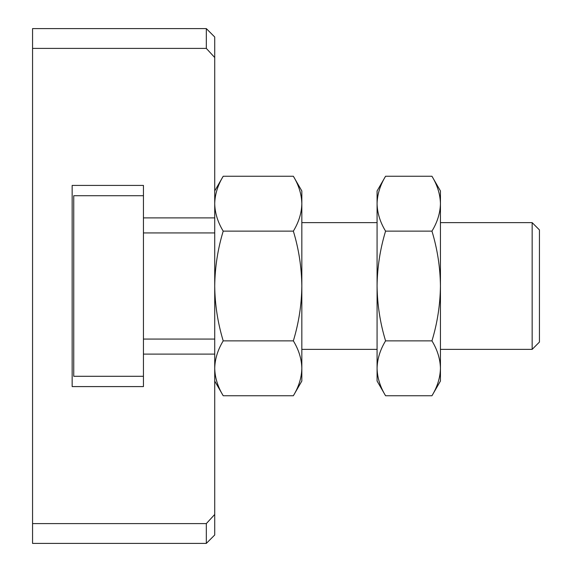 <?xml version="1.0" encoding="UTF-8"?>
<svg xmlns="http://www.w3.org/2000/svg" width="572" height="572" viewBox="0 0 572 572"><rect width="100%" height="100%" fill="white"/><g stroke="black" fill="none" stroke-linecap="round" stroke-linejoin="round"><path stroke-width="0.86" d="M214.722 217.889L143.443 217.889L143.443 185.414L72.158 185.414L72.158 386.586L143.443 386.586L143.443 354.111L214.722 354.111L214.722 534.999L206.32 543.4L32.561 543.4L32.561 48.398L206.32 48.398L214.722 57.529L214.722 286C214.965 267.188 217.796 248.899 223.209 231.131C217.775 222.193 214.95 213.049 214.722 203.696C214.943 194.358 217.775 185.214 223.209 176.255L293.35 176.255C298.784 185.192 301.608 194.337 301.837 203.696L301.837 368.304C301.608 358.951 298.784 349.807 293.35 340.869L223.209 340.869C217.775 349.828 214.943 358.973 214.722 368.304C214.95 377.663 217.775 386.808 223.209 395.745L293.35 395.745C298.791 386.786 301.616 377.642 301.837 368.304L301.837 381.038L293.35 395.745M32.561 523.602L206.32 523.602L214.722 514.471M206.32 48.398L206.32 28.6L214.722 37.001L214.722 57.529M206.32 523.602L206.32 543.4M206.32 28.6L32.561 28.6L32.561 48.398M293.35 340.869C298.798 322.873 301.63 304.583 301.837 286C301.594 267.188 298.763 248.899 293.35 231.131L223.209 231.131M293.35 231.131C298.791 222.172 301.616 213.027 301.837 203.696L301.837 190.962L293.35 176.255M223.209 340.869C217.76 322.873 214.929 304.583 214.722 286L214.722 354.111M143.443 195.71L73.745 195.71L73.745 376.29L143.443 376.29M532.153 349.363L539.439 342.07L539.439 229.93L532.153 222.637L532.153 349.363L440.44 349.363M377.077 349.363L301.837 349.363M214.722 339.067L143.443 339.067M143.443 217.889L143.443 354.111M431.953 231.131C437.387 222.172 440.218 213.027 440.44 203.696C440.211 194.337 437.38 185.192 431.953 176.255L385.571 176.255C380.13 185.214 377.305 194.358 377.077 203.696C377.305 213.049 380.137 222.193 385.571 231.131L431.953 231.131C437.401 249.12 440.226 267.41 440.44 286L440.44 190.962L431.953 176.255M431.953 395.745C437.387 386.786 440.218 377.642 440.44 368.304C440.211 358.951 437.38 349.807 431.953 340.869L385.571 340.869C380.13 349.828 377.305 358.973 377.077 368.304C377.305 377.663 380.137 386.808 385.571 395.745L431.953 395.745L440.44 381.038L440.44 286C440.19 304.826 437.358 323.116 431.953 340.869M385.571 231.131C380.123 249.12 377.291 267.41 377.077 286L377.077 190.962L385.571 176.255M385.571 395.745L377.077 381.038L377.077 286C377.327 304.826 380.158 323.116 385.571 340.869M214.722 190.962L223.209 176.255M214.722 381.038L223.209 395.745M532.153 222.637L440.44 222.637M377.077 222.637L301.837 222.637M214.722 232.933L143.443 232.933"/></g></svg>
